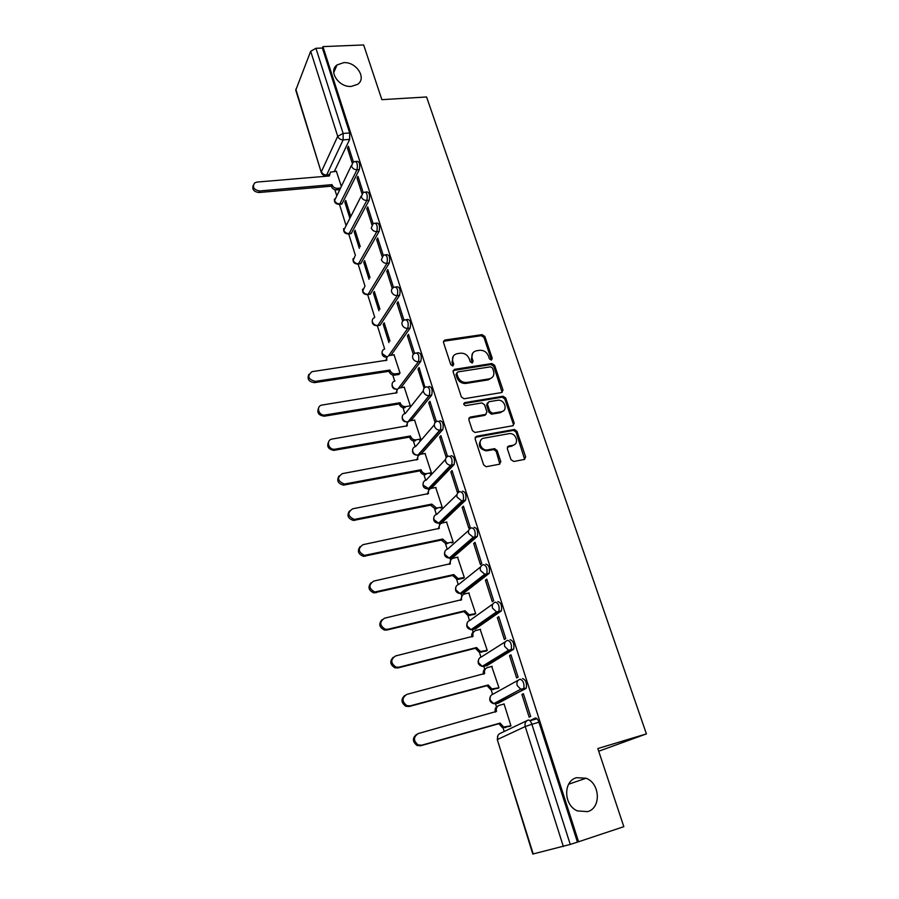 <?xml version="1.0" encoding="UTF-8"?>
<svg xmlns="http://www.w3.org/2000/svg" width="899" height="899" viewBox="0 0 899 899"><rect width="100%" height="100%" fill="white"/><g stroke="black" fill="none" stroke-linecap="round" stroke-linejoin="round"><path stroke-width="1.35" d="M491.326 360.061L492.27 358.386L484.819 336.417L482.089 334.653L444.78 340.036L443.477 342.407L450.804 364.736L452.77 365.983L453.748 364.286L452.793 361.387C451.86 357.319 453.298 354.757 457.097 353.678L460.4 353.183C464.569 352.981 467.525 354.88 469.278 358.881L470.233 361.758L472.177 363.005L473.132 361.319L472.177 358.431C471.233 354.397 472.627 351.857 476.38 350.79L479.628 350.307C483.752 350.104 486.685 351.992 488.438 355.959L489.404 358.825L491.326 360.061M491.472 360.027L483.977 337.451L481.246 335.687L443.432 341.283M452.995 365.927L451.983 362.398L452.793 361.387M472.368 362.96L471.334 359.443L472.177 358.431M576.551 777.691C563.055 780.995 563.493 805.257 577.372 810.887L587.609 811.64C601.442 807.943 600.116 783.209 586.047 778.231L576.551 777.691M343.643 62.672L337.001 64.964C327.955 71.223 338.912 87.653 351.374 86.394L357.577 84.349C367.107 78.269 356.285 61.525 343.643 62.672M510.992 459.681L513.823 461.479L524.331 459.468L525.657 456.894L516.981 431.284L514.43 429.464L476.504 436.262L475.099 438.836L483.64 464.873L486.101 466.727L499.439 464.221L500.81 461.614L497.113 450.5L494.607 448.668L487.011 449.972C480.044 450.433 477.189 439.049 484.022 438.15L509.553 433.588C516.408 432.958 519.543 444.331 512.745 445.286L508.643 446.039L507.283 448.612L510.992 459.681M322.943 46.624L363.657 44.95L381.861 99.654L426.576 96.98L646.415 733.899L597.824 748.552L623.827 826.675L578.574 841.756L322.943 46.624L322.381 48.029L315.942 48.288L343.137 133.423L343.148 139.873L326.64 175.002L325.427 175.53M501.676 392.537L503.013 390.087L494.619 365.309L491.865 363.544L454.523 369.332L453.107 371.77L461.367 396.953L464.064 398.763L501.676 392.537M502.136 392.402L493.742 366.309L491 364.533L491.865 363.544L491 364.533L453.085 370.534M505.71 398.021L514.239 423.204L512.913 425.721L474.987 432.464L472.413 430.632L468.806 419.631L470.211 417.091L485.572 414.439L486.943 411.933L484.55 404.741L481.898 402.932L465.671 405.651C463.524 404.876 463.221 403.865 464.783 402.617L503.058 396.234L505.71 398.021L504.811 398.976L513.329 424.126L514.239 423.204M536.928 718.638L529.859 720.65L535.22 718.087C536.579 717.795 537.816 719.189 538.951 722.245L531.871 724.268L570.258 844.431L532.792 854.039L497.304 739.652L533.231 853.971M334.877 189.7L336.631 195.33M339.462 204.376L345.946 225.121M348.733 234.032L355.397 255.372M358.139 264.16L365.005 286.118M367.702 294.76L374.759 317.336M377.423 325.854L384.66 349.026M392.784 375.018L394.661 381.03M402.988 407.685L404.831 413.551M407.461 421.968L407.64 422.541M413.371 440.892L415.158 446.623M417.821 455.13L418.125 456.096M423.923 474.65L425.665 480.235M428.362 488.876L428.756 490.112M434.644 508.98L436.341 514.419M439.094 523.207L439.566 524.713M445.556 543.906L447.208 549.177M450.006 558.11L450.556 559.897M456.658 579.417L458.254 584.53M461.097 593.61L461.738 595.689M467.952 615.545L469.492 620.49M472.38 629.727L473.121 632.098M479.437 652.314L480.92 657.068M483.864 666.474L484.696 669.159M491.124 689.724L492.551 694.298M495.551 703.861L496.484 706.861M503.024 727.797L504.182 731.505M598.723 751.227L646.415 733.899M578.574 841.756L570.258 844.431M322.381 48.029L349.666 132.962L349.655 139.401L334.372 171.417M295.827 89.17L321.314 172.541L295.76 90.192L310.683 51.265L315.942 48.288M363.218 192.689L357.993 176.339L357.049 178.193L358.544 178.069M350.666 216.131L345.733 200.432L344.845 202.185L346.239 202.05M373.164 223.806L367.77 206.916L366.792 208.714L368.298 208.568M360.274 246.663L355.127 230.301L354.206 231.998L355.611 231.852M383.277 255.417L377.704 237.988L376.692 239.741L378.209 239.572M370.028 277.701L364.657 260.643L363.713 262.283L365.129 262.115M393.537 287.534L387.795 269.576L386.761 271.262L388.278 271.082M379.94 309.222L374.355 291.456L373.377 293.052L374.804 292.872M403.977 320.179L398.066 301.693L396.998 303.311L398.527 303.12M389.964 341.081L384.199 322.775L383.199 324.314L384.626 324.112M414.596 353.386L408.506 334.338L407.404 335.9L408.933 335.687M399.167 374.422L394.639 375.119C392.009 375.265 390.177 374.096 389.132 371.613L390.031 370.366C391.076 372.849 392.908 374.018 395.549 373.872L400.055 373.186L394.054 354.824M424.98 387.402L419.125 367.545L417.979 369.039L419.53 368.804M405.786 406.584L404.786 407.786C402.168 407.91 400.347 406.73 399.313 404.247L400.235 403.055C401.269 405.539 403.1 406.719 405.719 406.595L410.326 405.831L404.224 387.177M428.744 402.741L435.037 422.44L436.229 421.058L429.913 401.314L428.744 402.741L430.295 402.482M419.597 440.195L420.766 439.06L414.551 420.058M439.69 437.015L446.095 457.063L447.32 455.748L440.903 435.655L439.69 437.015L441.252 436.745M430.172 473.874L431.385 472.818L425.047 453.489M450.826 471.885L457.333 492.281L458.602 491.034L452.073 470.604L450.826 471.885L452.388 471.593M440.937 508.137L442.184 507.137L435.712 487.494M462.153 507.373L468.784 528.118L470.087 526.949L463.446 506.159L462.153 507.373L463.727 507.047M451.882 542.974L453.152 542.041L446.556 522.061M473.683 543.468L480.426 564.594L481.774 563.504L475.009 542.344L473.683 543.468L475.256 543.131M463.007 578.405L464.322 577.551L457.58 557.234M485.415 580.215L492.281 601.712L493.675 600.712L486.786 579.17L485.415 580.215L487 579.855M474.335 614.455L475.683 613.669L468.784 593.003M497.361 617.624L504.35 639.504L505.777 638.593L498.765 616.658L497.361 617.624L498.956 617.231M485.853 651.134L487.236 650.426L480.167 629.401M509.519 655.697L516.633 677.981L518.116 677.161L510.969 654.82L509.519 655.697L511.115 655.281M497.574 688.454L499.001 687.825L491.719 666.451M521.903 694.477L529.151 717.166L530.668 716.436L523.398 693.691L521.903 694.477L523.51 694.028M509.497 726.437L510.969 725.886L504.036 703.85L503.418 704.175M522.544 678.531C525.769 679.745 527.005 682.948 526.252 688.128L498.507 703.097L496.102 703.748L494.551 703.22M510.093 639.706C513.273 640.796 514.475 643.942 513.689 649.157L486.808 665.754L482.909 665.945M497.866 601.566C501.013 602.544 502.17 605.656 501.339 610.893L475.313 629.053L471.503 629.322M485.853 564.111C488.966 564.977 490.079 568.044 489.213 573.326L464.008 592.969L460.299 593.351M474.054 527.32C477.133 528.084 478.212 531.107 477.302 536.422L452.905 557.515L449.32 557.987M462.468 491.18C465.502 491.832 466.547 494.821 465.603 500.17L441.982 522.645L438.532 523.218M451.073 455.658C454.074 456.209 455.096 459.175 454.107 464.547L431.239 488.359L427.778 488.932M439.881 420.754C442.847 421.204 443.825 424.137 442.814 429.553L421.035 454.22M428.879 386.446C431.812 386.806 432.756 389.705 431.711 395.155L410.933 420.676M417.091 352.824L418.102 352.678C420.968 353.015 421.878 355.892 420.822 361.319L400.92 387.694M406.483 319.594L407.517 319.448C410.292 319.774 411.169 322.629 410.146 328.011L391.031 355.274M396.043 286.905L397.111 286.781C399.797 287.096 400.639 289.916 399.639 295.265L380.12 325.146L376.625 325.764M385.783 254.765L386.862 254.642C389.469 254.956 390.278 257.755 389.312 263.059L370.377 294.052L366.882 294.692M375.681 223.143L376.793 223.031C379.311 223.345 380.097 226.121 379.153 231.38L360.791 263.452L357.308 264.104M365.736 192.038L366.882 191.925C369.309 192.251 370.073 195.004 369.163 200.219L351.352 233.324L347.879 233.998M355.948 161.427L357.139 161.337C359.476 161.651 360.207 164.393 359.33 169.563L342.07 203.668L338.608 204.365M353.431 162.078L348.374 146.256L347.452 148.166L348.947 148.054M341.215 186.059L336.383 171.26M529.972 720.762L537.04 718.75M344.845 202.185L349.756 217.85M354.206 231.998L359.33 248.338M363.713 262.283L369.062 279.308M373.377 293.052L378.951 310.773M383.199 324.314L388.93 342.575M347.452 148.166L352.194 163M474.728 629.188L475.313 629.053M463.311 593.138L464.008 592.969M452.096 557.683L452.905 557.515M441.083 522.825L441.982 522.645M378.737 325.326L380.12 325.146M368.938 294.231L370.377 294.052M359.308 263.621L360.791 263.452M349.823 233.482L351.352 233.324M340.496 203.815L342.07 203.668M577.428 842.048L538.951 722.245M357.049 178.193L361.96 193.6M366.792 208.714L371.894 224.694M376.692 239.741L381.985 256.316M386.761 271.262L392.256 288.455M396.998 303.311L402.685 321.134M407.404 335.9L413.304 354.375M417.979 369.039L424.103 388.188M472.649 353.217L471.334 359.443M453.253 356.218L451.983 362.398M492.528 368.051L490.596 366.814L457.805 371.928L456.827 373.647L457.838 376.726C459.546 380.693 462.468 382.614 466.592 382.48L489.236 378.861C493.102 377.805 494.54 375.22 493.551 371.085L492.528 368.051M456.759 372.984L455.995 374.636L456.827 373.647M492.101 377.546L488.371 379.839L465.761 383.468C461.625 383.592 458.715 381.682 457.007 377.715L455.995 374.636M513.307 425.609L513.329 424.126M486.067 414.293L484.696 415.383L468.817 418.204M504.811 398.976L502.17 397.178L463.749 403.629M501.339 411.72C508.306 410.809 504.788 399.28 497.866 400.246L488.842 401.752L487.472 404.247L489.865 411.427L492.483 413.248L501.339 411.72L500.451 412.663L503.485 410.787M487.472 402.864L486.595 405.191L487.472 404.247M500.451 412.663L491.596 414.181L488.989 412.371L486.595 405.191M514.722 444.443L511.834 446.174L507.328 447.05M480.943 440.038C477.751 445.342 479.47 448.949 486.123 450.86L487.899 449.882M499.833 464.098L496.214 451.388L493.72 449.556L487.011 450.77M524.656 459.378L516.06 432.183L513.52 430.374L475.144 437.33M339.451 189.633L336.664 189.88C334.113 189.869 332.36 188.734 331.394 186.475L332.147 184.924C333.113 187.194 334.866 188.34 337.417 188.34L340.204 188.093M336.552 171.237L330.45 172.159L329.349 175.979L257.013 182.07L254.664 182.902C252.08 187.104 253.732 189.79 259.609 190.959L332.057 184.643M331.315 186.183L258.991 192.521C253.878 191.824 251.956 189.419 253.215 185.329M328.36 176.058L329.124 174.215M394.268 354.79L389.391 355.532C387.177 356.285 386.334 357.847 386.862 360.207L311.953 371.669C306.907 376.13 308.031 379.367 315.313 381.378L389.93 370.051M389.042 371.298L314.538 382.637C308.829 381.918 306.93 379.164 308.84 374.366M385.806 360.69L386.918 357.622M404.449 387.143L399.83 387.874C397.414 388.57 396.47 390.188 397.01 392.728L322.145 405.033C315.594 405.921 318.639 416.248 325.101 415.001L400.134 402.73M399.212 403.932L324.303 416.203C318.482 415.428 316.617 412.585 318.696 407.685M395.942 393.223L397.133 389.919M416.203 439.825L414.877 441.016C412.36 441.016 410.629 439.813 409.652 437.42L410.607 436.285C411.585 438.678 413.326 439.881 415.844 439.881L420.754 439.027M414.787 420.024L410.247 420.788C407.753 421.485 406.786 423.148 407.337 425.789L332.181 439.038C325.775 439.858 328.236 450.039 334.675 449.242L410.506 435.959M409.551 437.105L333.855 450.377C328.146 449.275 326.438 446.331 328.742 441.555M406.236 426.306L407.528 422.744M426.8 473.638L425.137 474.784C422.732 474.672 421.08 473.458 420.17 471.155L421.159 470.076C422.069 472.38 423.721 473.593 426.126 473.706L431.374 472.773M425.294 453.444L420.732 454.276C418.237 455.006 417.26 456.714 417.821 459.4L342.294 473.638C336.754 477.706 337.462 481.179 344.407 484.044L421.058 469.75M420.069 470.829L343.564 485.123C337.979 483.684 336.451 480.65 338.979 475.987M416.72 459.951L418.114 456.096M437.566 508.014L435.577 509.104L430.868 505.452L431.778 504.103L436.599 508.092L442.162 507.081M435.981 487.438L431.396 488.326C428.89 489.101 427.924 490.854 428.497 493.573L352.588 508.834C347.104 512.778 347.688 516.307 354.318 519.431L431.778 504.103M430.767 505.114L353.453 520.442C348.003 518.678 346.654 515.532 349.419 511.003M427.373 494.147L428.902 490M448.522 542.974L446.196 543.996L441.746 540.333L442.69 539.04L447.252 543.052L453.141 541.985M446.848 522.004L442.252 522.96C439.723 523.769 438.757 525.567 439.341 528.342L363.072 544.648C357.645 548.469 358.105 552.053 364.432 555.402L442.69 539.04M441.645 539.996L363.522 556.357C358.207 554.256 357.049 551.02 360.061 546.614M438.206 528.938L439.881 524.477M463.356 578.327L457.018 579.484L452.703 575.472L453.781 574.585L458.097 578.596L464.3 577.484M457.906 557.155L453.287 558.178C450.747 559.032 449.781 560.864 450.388 563.695L373.726 581.091C368.376 584.799 368.714 588.44 374.737 592.003L453.781 574.585M452.703 575.472L373.804 592.879C368.612 590.452 367.646 587.114 370.916 582.844M449.23 564.314L451.062 559.538M474.728 614.365L468.031 615.568L463.963 611.567L465.064 610.736L469.154 614.759L475.661 613.601M469.154 592.913L464.502 594.003C461.962 594.902 460.996 596.79 461.614 599.667L384.581 618.186C379.299 621.793 379.524 625.479 385.255 629.233L387.817 629.255L465.064 610.736M463.963 611.567L386.84 630.053L384.289 630.03C379.221 627.277 378.457 623.827 382.008 619.703M460.457 600.307L462.468 595.205M486.325 651.011L479.257 652.269L475.414 648.28L476.549 647.527L480.414 651.528L487.213 650.337M480.594 629.3L475.931 630.457C473.368 631.39 472.402 633.323 473.031 636.256L395.627 655.944C390.413 659.473 390.537 663.192 395.998 667.114L398.92 667.204L476.549 647.527M475.414 648.28L397.909 667.935L394.998 667.845C390.031 664.743 389.481 661.203 393.324 657.225M471.874 636.93C471.323 634.436 472.054 632.615 474.076 631.48M498.158 688.297L490.708 689.612L487.067 685.645L488.236 684.971L491.888 688.949L498.967 687.735M492.236 666.316L487.55 667.541C484.977 668.53 484.022 670.508 484.662 673.497L406.865 694.388C401.729 697.849 401.763 701.613 406.955 705.67L410.225 705.85L488.236 684.971M487.067 685.645L409.18 706.502L405.932 706.322C401.066 702.872 400.718 699.231 404.887 695.41M484.662 673.497L483.493 674.205C482.864 671.474 483.673 669.541 485.921 668.406M510.329 726.201L502.361 727.617L498.923 723.684L500.136 723.077L503.586 727.021L510.935 725.785M533.467 718.919L536.714 718.458M504.081 703.996L499.372 705.288C496.787 706.322 495.832 708.356 496.495 711.401L418.316 733.528C413.248 736.933 413.192 740.742 418.159 744.934L421.732 745.204L500.136 723.077M498.923 723.684L420.653 745.765L417.091 745.507C412.315 741.675 412.18 737.944 416.687 734.314M495.315 712.132L495.293 712.03C494.641 709.086 495.529 707.075 497.979 705.985M491.405 359.386L492.27 358.386M452.927 365.286L453.748 364.286M472.301 362.319L473.132 361.319M563.358 846.543L525.23 726.538L497.675 739.416C497.012 736.348 497.967 734.292 500.541 733.236L526.915 720.683M349.655 139.401L343.148 139.873C340.519 139.817 338.709 138.637 337.709 136.322L310.683 51.265M328.697 174.822L326.64 175.002C324.101 174.979 322.37 173.855 321.415 171.619L337.709 136.322L343.137 133.423L349.666 132.962M525.769 688.6L496.102 703.748L493.675 703.692L490.225 700.119C489.584 697.118 490.539 695.118 493.09 694.107L518.318 680.161M513.262 649.595L510.778 650.224L484.415 666.373L482.235 666.361L478.594 662.754C477.953 659.81 478.909 657.854 481.459 656.888L505.452 641.695M500.979 611.275L498.507 611.882L472.93 629.637L471.02 629.66L467.154 626.03C466.536 623.142 467.491 621.231 470.02 620.321L492.899 603.948M488.91 573.652L486.449 574.214L461.648 593.531L460.007 593.576L455.905 589.935C455.299 587.103 456.265 585.238 458.782 584.361L480.628 566.876M477.054 536.692L474.616 537.22L450.545 558.032L449.197 558.099L444.848 554.458C444.263 551.671 445.219 549.851 447.736 549.019L468.649 530.466M465.412 500.383L462.985 500.878L439.633 523.128L438.577 523.207L433.981 519.577C433.408 516.835 434.363 515.071 436.869 514.273L456.95 494.675M453.973 464.716L451.556 465.165L428.913 488.809L423.294 485.269C422.732 482.583 423.699 480.853 426.182 480.1L445.499 459.49M442.735 429.655L440.33 430.07L418.361 455.063L417.203 455.209M419.215 454.905L417.889 455.119C415.428 455.085 413.731 453.883 412.787 451.534C412.236 448.893 413.203 447.208 415.675 446.488L434.284 424.879M408.202 421.822L429.115 395.605C426.441 395.672 424.586 394.447 423.519 391.908C422.935 389.211 423.923 387.514 426.486 386.828C429.407 387.188 430.351 390.087 429.317 395.549L431.711 395.155L429.284 395.582L407.977 421.856L406.798 422.047M402.347 416.181C401.729 420.226 403.55 422.125 407.809 421.889C405.247 421.968 403.46 420.799 402.449 418.35C401.909 415.754 402.876 414.113 405.348 413.439L423.305 390.829M420.822 361.319L418.44 361.679L398.279 388.525M410.146 328.011L407.764 328.337L388.593 355.824M399.639 295.265L397.279 295.569L377.838 325.449C375.243 325.55 373.445 324.393 372.433 321.988C371.939 319.864 372.658 318.403 374.602 317.594M389.312 263.059L386.963 263.328L368.107 294.333C365.533 294.411 363.747 293.265 362.747 290.894L364.668 286.68M379.153 231.38L376.816 231.627L358.532 263.71C355.97 263.755 354.195 262.62 353.206 260.283L354.903 256.26M369.163 200.219L366.837 200.443L349.115 233.56C346.553 233.583 344.789 232.448 343.823 230.155L361.162 196.139M359.33 169.563L357.015 169.754L339.833 203.882C337.294 203.882 335.541 202.747 334.585 200.488L351.385 165.472M354.813 161.517C357.15 161.842 357.881 164.584 357.015 169.754C354.375 169.731 352.554 168.54 351.543 166.203L352.88 162.461L354.813 161.517M364.556 192.139C366.972 192.453 367.736 195.218 366.837 200.443C364.185 200.443 362.353 199.252 361.319 196.87L362.848 192.937L364.556 192.139M374.456 223.267C376.962 223.581 377.749 226.368 376.816 231.627C374.153 231.65 372.298 230.459 371.265 228.043L372.995 223.907L374.456 223.267M384.514 254.9C387.109 255.215 387.918 258.024 386.963 263.328C384.289 263.385 382.423 262.182 381.367 259.721L383.334 255.395L384.514 254.9M394.74 287.073C397.425 287.388 398.268 290.22 397.279 295.569C394.582 295.647 392.706 294.434 391.638 291.939C391.11 289.736 391.852 288.231 393.863 287.41L394.74 287.073M405.146 319.774C407.91 320.1 408.787 322.955 407.764 328.337C405.067 328.45 403.168 327.236 402.089 324.696C401.538 322.325 402.37 320.752 404.572 319.977L405.146 319.774M415.72 353.026C418.574 353.363 419.485 356.24 418.44 361.679C415.72 361.814 413.81 360.589 412.708 358.016C412.147 355.465 413.068 353.824 415.484 353.105L415.72 353.026M397.324 389.559L396.571 389.424M437.476 421.17C440.431 421.62 441.409 424.553 440.409 429.969L439.847 430.127C437.285 430.082 435.509 428.823 434.509 426.384C433.914 423.631 434.902 421.901 437.476 421.17M448.657 456.108C451.646 456.658 452.658 459.625 451.691 465.008L450.759 465.244C448.32 465.075 446.634 463.817 445.69 461.457C445.084 458.659 446.073 456.872 448.657 456.108M460.03 491.663C463.064 492.315 464.109 495.315 463.176 500.653L461.884 500.957L457.074 497.147C456.456 494.293 457.445 492.472 460.03 491.663M471.615 527.837C474.683 528.601 475.762 531.635 474.863 536.939L473.211 537.287L468.66 533.478C468.019 530.567 469.008 528.691 471.615 527.837M483.404 564.662C486.494 565.538 487.618 568.606 486.764 573.888L484.752 574.259L480.448 570.449C479.796 567.494 480.785 565.561 483.404 564.662M495.394 602.161C498.529 603.139 499.687 606.252 498.866 611.5L496.518 611.893L492.461 608.095C491.787 605.083 492.764 603.094 495.394 602.161M507.609 640.324C510.789 641.425 511.981 644.583 511.205 649.797L508.508 650.202L504.676 646.426C503.991 643.347 504.968 641.324 507.609 640.324M520.049 679.206C523.263 680.419 524.499 683.622 523.757 688.814L520.746 689.207L517.127 685.465C516.431 682.33 517.408 680.24 520.049 679.206M387.177 357.117L382.277 353.599C381.76 351.307 382.569 349.778 384.705 349.003M397.549 389.233C395.009 389.267 393.256 388.087 392.279 385.705C391.75 383.244 392.649 381.659 394.987 380.951M528.163 720.088C529.511 719.807 530.747 721.2 531.871 724.268L525.23 726.538C524.522 723.335 525.499 721.178 528.163 720.088M444.095 341.058L444.893 340.024M481.246 335.687L482.089 334.653M483.977 337.451L484.819 336.417M453.703 370.332L454.523 369.332M493.742 366.309L494.619 365.309M502.125 391.043L503.013 390.087M457.007 377.715L457.838 376.726M465.952 383.435L466.795 382.457M488.371 379.839L489.236 378.861M469.357 418.024L470.211 417.091M484.696 415.383L485.572 414.439M463.951 403.572L464.783 402.617M502.035 397.201L502.934 396.245M488.989 412.371L489.865 411.427M491.787 414.158L492.674 413.214M507.721 446.927L508.643 446.039M511.834 446.174L512.745 445.286M493.394 449.59L494.281 448.702M496.214 451.388L497.113 450.5M499.9 462.479L500.81 461.614M475.638 437.172L476.504 436.262M513.273 430.407L514.183 429.497M516.06 432.183L516.981 431.284M524.724 457.76L525.657 456.894M331.394 186.475L332.147 184.924M336.664 189.88L337.417 188.34M258.991 192.521L259.609 190.959M389.132 371.613L390.031 370.366M394.639 375.119L395.549 373.872M314.538 382.637L315.313 381.378M399.313 404.247L400.235 403.055M324.348 416.192L325.146 414.99M409.652 437.42L410.607 436.285M334.327 450.32L335.147 449.174M420.17 471.155L421.159 470.076M344.463 485.033L345.317 483.954M430.868 505.452L431.88 504.429M354.79 520.352L355.667 519.33M441.746 540.333L442.791 539.378M365.286 556.279L366.196 555.335M452.815 575.821L453.894 574.933M458.569 579.417L459.659 578.54M449.803 564.19L450.388 563.695M375.973 592.846L376.906 591.969M464.064 611.916L465.176 611.095M469.874 615.534L470.997 614.725M460.906 600.206L461.614 599.667M386.84 630.053L387.817 629.255M475.526 648.64L476.661 647.887M481.37 652.281L482.527 651.539M472.155 636.863L473.031 636.256M397.909 667.935L398.92 667.204M487.179 686.016L488.359 685.33M493.079 689.668L494.27 688.994M409.18 706.502L410.225 705.85M499.035 724.043L500.249 723.448M504.98 727.718L506.216 727.122M495.293 712.03L496.495 711.401M420.653 745.765L421.732 745.204M333.731 72.662L337.001 64.964M341.822 204.051L339.586 204.253C335.844 204.388 334.136 202.646 334.439 199.005M351.138 233.639L348.902 233.875C345.081 234.043 343.339 232.29 343.688 228.593M360.611 263.71L358.353 263.969C354.464 264.171 352.7 262.396 353.071 258.642M370.242 294.243L367.972 294.535C363.994 294.771 362.207 292.984 362.612 289.163M380.019 325.281L377.737 325.584C373.669 325.865 371.86 324.067 372.31 320.168M442.814 429.553L439.847 430.127L417.889 455.119C413.709 455.152 411.989 453.186 412.697 449.23M454.107 464.547L450.759 465.244L428.149 488.887C424.047 488.719 422.406 486.696 423.227 482.819M465.603 500.17L461.884 500.957L438.577 523.207C434.565 522.847 433.015 520.757 433.936 516.959M477.302 536.422L473.211 537.287L449.197 558.099C445.263 557.549 443.803 555.402 444.836 551.671M489.213 573.326L484.752 574.259L460.007 593.576C456.153 592.834 454.793 590.632 455.917 586.957M501.339 610.893L496.518 611.893L471.02 629.66C467.233 628.738 465.963 626.468 467.21 622.838M513.689 649.157L508.508 650.202L482.235 666.361C478.515 665.26 477.335 662.923 478.695 659.338M526.252 688.128L520.746 689.207L493.675 703.692C490 702.422 488.91 700.006 490.404 696.444M382.154 351.666C381.592 355.33 383.232 357.195 387.076 357.285M392.166 383.671C391.604 387.593 393.38 389.469 397.493 389.289M328.517 175.249L326.359 175.429C323.91 175.743 322.235 174.777 321.314 172.541M497.922 735.483L497.304 739.652M568.662 784.209L586.047 778.231M443.982 341.081L444.78 340.036M465.761 383.468L466.592 382.48M491.596 414.181L492.483 413.248M502.17 397.178L503.058 396.234M486.123 450.86L487.011 449.972M493.72 449.556L494.607 448.668M513.52 430.374L514.43 429.464M404.786 407.786L405.719 406.595M324.303 416.203L325.101 415.001M414.877 441.016L415.844 439.881M333.855 450.377L334.675 449.242M425.137 474.784L426.126 473.706M343.564 485.123L344.407 484.044M435.577 509.104L436.599 508.092M353.453 520.442L354.318 519.431M446.196 543.996L447.252 543.052M363.522 556.357L364.432 555.402M457.018 579.484L458.097 578.596M373.804 592.879L374.737 592.003M468.031 615.568L469.154 614.759M384.289 630.03L385.255 629.233M479.257 652.269L480.414 651.528M394.998 667.845L395.998 667.114M490.708 689.612L491.888 688.949M405.932 706.322L406.955 705.67M502.361 727.617L503.586 727.021M417.091 745.507L418.159 744.934"/></g></svg>
